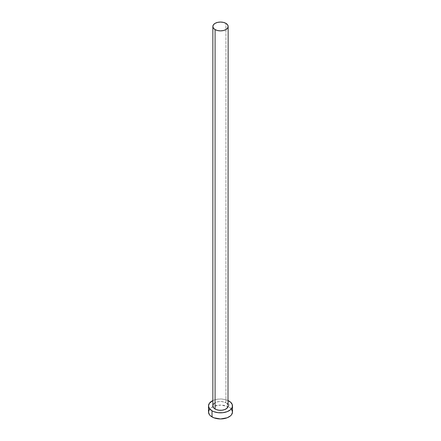 <?xml version="1.0" encoding="UTF-8"?>
<svg xmlns="http://www.w3.org/2000/svg" width="441" height="441" viewBox="0 0 441 441"><rect width="100%" height="100%" fill="white"/><g stroke="black" fill="none" stroke-linecap="round" stroke-linejoin="round"><path stroke-width="0.33" stroke-dasharray="2.21 1.65" d="M228.146 405.907A7.646 4.416 0 0 0 225.908 402.787L225.908 23.345L225.908 402.787L226.856 403.454M232.495 412.026A11.995 6.924 0 0 0 228.978 407.131L228.978 401.012L228.978 407.131A11.995 6.924 0 0 0 228.041 406.641A11.995 6.924 0 0 0 212.959 406.641A11.995 6.924 0 0 0 208.505 412.026M212.854 400.571A11.995 6.924 180 0 1 228.146 400.571L225.092 399.507L220.5 398.984L215.908 399.507L212.854 400.571M213.003 405.047L213.438 404.215M214.144 403.454L216.25 402.236L219.006 401.575L221.994 401.575L225.908 402.787A7.646 4.416 0 0 0 217.573 401.828A7.646 4.416 0 0 0 212.854 405.907M227.562 404.215L227.997 405.047M231.58 409.375L230.472 408.179L227.165 406.271L220.5 405.103L213.835 406.271L210.528 408.179L209.42 409.375"/><path stroke-width="0.66" d="M212.854 26.466L213.438 28.152L215.092 29.586L217.573 30.545L220.5 30.876L223.427 30.545L225.908 29.586L227.562 28.152L228.146 26.466L227.562 24.773L225.908 23.345L223.427 22.386L220.5 22.05L217.573 22.386L215.092 23.345L213.438 24.773L212.854 26.466L212.854 405.907A7.646 4.416 0 0 0 215.092 409.028L215.092 29.586A7.646 4.416 180 0 1 212.854 26.466A7.646 4.416 180 0 1 217.573 22.386A7.646 4.416 180 0 1 225.908 23.345A7.646 4.416 180 0 1 228.146 26.466A7.646 4.416 180 0 1 223.427 30.545A7.646 4.416 180 0 1 215.092 29.586L215.092 409.028A7.646 4.416 0 0 0 223.427 409.987A7.646 4.416 0 0 0 228.146 405.907L226.856 408.36L224.75 409.579L221.994 410.235L219.006 410.235L216.25 409.579L214.144 408.36L213.003 406.767L213.003 405.047M209.42 409.375L208.505 412.026A11.995 6.924 0 0 0 212.022 416.921L212.022 410.803L213.835 411.662L218.163 412.699L222.837 412.699L227.165 411.662L230.472 409.755L232.264 407.258L232.264 404.557L230.472 402.06L228.146 400.571A11.995 6.924 180 0 1 228.978 401.012A11.995 6.924 180 0 1 232.495 405.907A11.995 6.924 180 0 1 225.092 412.302A11.995 6.924 180 0 1 212.022 410.803L212.022 416.921A11.995 6.924 0 0 0 225.092 418.421A11.995 6.924 0 0 0 232.495 412.026L231.58 409.375M212.022 410.803A11.995 6.924 180 0 1 208.505 405.907A11.995 6.924 180 0 1 212.854 400.571L209.42 403.256L208.505 405.907L209.42 408.553L212.022 410.803M213.438 404.215L214.144 403.454M226.856 403.454L227.562 404.215M227.997 405.047L228.146 26.466M208.505 405.907L208.505 412.026L209.42 414.678L210.528 415.874L213.835 417.781L220.5 418.95L227.165 417.781L230.472 415.874L231.58 414.678L232.495 412.026L232.495 405.907"/></g></svg>
